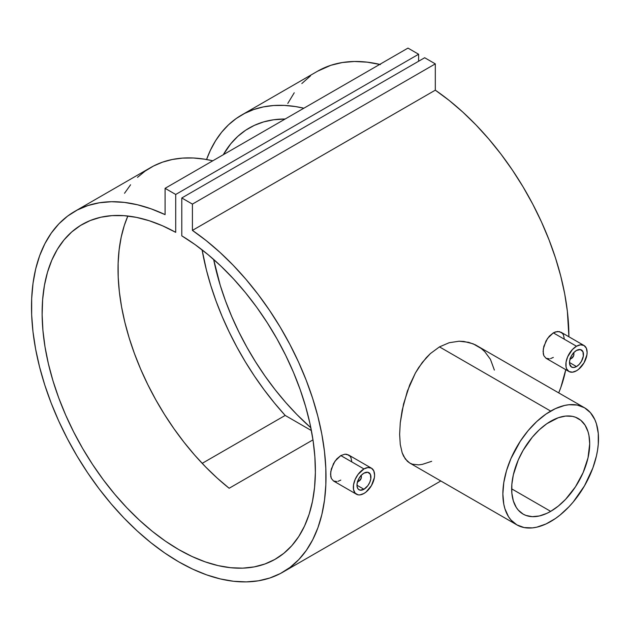<?xml version="1.0" encoding="UTF-8"?>
<svg xmlns="http://www.w3.org/2000/svg" width="630" height="630" viewBox="0 0 630 630"><rect width="100%" height="100%" fill="white"/><g stroke="black" fill="none" stroke-linecap="round" stroke-linejoin="round"><path stroke-width="0.94" d="M357.493 481.194L359.1 481.036L358.344 481.477A4.292 2.481 -60 0 1 357.517 481.816A4.292 2.481 120 0 0 358.344 481.477L359.1 481.036A3.221 1.858 -60 0 1 357.69 481.281M363.959 489.274L356.974 485.242L363.959 489.274A9.875 5.702 -60 0 1 359.021 489.762A9.875 5.702 -60 0 1 357.509 481.848A9.875 5.702 -60 0 1 363.959 473.146A9.875 5.702 -60 0 1 368.897 472.658A9.875 5.702 -60 0 1 370.409 480.572A9.875 5.702 -60 0 1 363.959 489.274L360.077 490.156L358.155 489.045L357.108 486.738L357.108 483.596L359.021 478.359L361.289 475.303L363.959 473.146L367.841 472.264L370.409 474.398L370.81 478.831L369.763 482.336L367.841 485.675L363.959 489.274M371.472 468.2L368.022 467.531L363.959 468.94L358.053 474.414L355.123 479.493L353.532 484.832L353.532 489.62L355.123 493.133L358.053 494.826L359.887 494.897L363.959 493.479L366.03 492.046L371.472 485.549L374.377 477.587L374.582 475.075L373.779 470.846L371.472 468.2L348.508 454.939L344.933 454.191L340.806 455.569L363.959 468.94A15.025 8.678 -60 0 1 371.472 468.2A15.025 8.678 -60 0 1 373.779 480.241A15.025 8.678 -60 0 1 363.959 493.479A15.025 8.678 -60 0 1 356.446 494.227A15.025 8.678 -60 0 1 354.139 482.186A15.025 8.678 -60 0 1 363.959 468.94L340.806 455.569L335.01 461.136L331.309 469.011L330.561 474.209L331.317 478.406L333.483 480.974L331.317 478.406L330.75 476.477L330.75 471.689L333.475 463.625L336.782 458.9L340.806 455.569L344.933 454.191L346.823 454.301L349.902 456.073L350.949 457.663L351.816 461.924M570.016 358.494L571.63 358.336L570.874 358.769A4.292 2.481 -60 0 1 570.048 359.116A4.292 2.481 120 0 0 570.874 358.769L571.63 358.336A3.221 1.858 -60 0 1 570.221 358.58M576.489 366.573L569.504 362.541L576.489 366.573A9.875 5.702 -60 0 1 571.552 367.062A9.875 5.702 -60 0 1 570.04 359.147A9.875 5.702 -60 0 1 576.489 350.445A9.875 5.702 -60 0 1 581.427 349.957A9.875 5.702 -60 0 1 582.939 357.871A9.875 5.702 -60 0 1 576.489 366.573L573.812 367.503L571.552 367.062L569.638 364.038L569.638 360.888L571.552 355.659L573.812 352.603L576.489 350.445L580.364 349.563L582.939 351.697L583.341 356.123L581.427 361.36L579.159 364.416L576.489 366.573M584.002 345.492L580.553 344.823L576.489 346.24L572.418 349.516L567.654 356.793L566.063 362.132L566.063 366.92L566.669 368.873L568.977 371.527L572.418 372.196L576.489 370.779L578.56 369.345L584.002 362.849L586.908 354.887L587.113 352.375L586.309 348.146L584.002 345.492L561.039 332.238L557.456 331.49L553.329 332.868L576.489 346.24A15.025 8.678 -60 0 1 584.002 345.492A15.025 8.678 -60 0 1 586.309 357.533A15.025 8.678 -60 0 1 576.489 370.779A15.025 8.678 -60 0 1 568.977 371.527A15.025 8.678 -60 0 1 566.669 359.478A15.025 8.678 -60 0 1 576.489 346.24L553.329 332.868L547.533 338.428L543.84 346.311L543.091 351.509L543.847 355.698L546.013 358.265L543.847 355.698L543.28 353.769L543.28 348.988L546.005 340.925L549.313 336.192L553.329 332.868L555.416 331.916L559.353 331.6L562.433 333.372L563.48 334.963L564.346 339.224M584.49 407.744L577.245 405.058L568.977 404.736L564.559 405.46L555.369 408.657L545.997 414.067L536.799 421.486L528.137 430.629L520.341 441.142L510.922 458.593L506.504 470.689L503.779 482.619L502.858 493.92L503.779 504.165L504.921 508.756L508.505 516.687L510.922 519.947L516.868 524.877L524.113 527.562L532.381 527.893L536.799 527.168L545.997 523.971L555.369 518.561L560.007 515.08L568.977 506.764L573.221 501.992L584.49 485.832L592.854 467.995L596.445 455.923L597.579 450.009L598.272 444.252L598.272 433.424L596.445 423.864L594.862 419.674L590.444 412.681L584.49 407.744L475.264 344.775L468.594 342.318L459.065 341.216L449.166 342.728L439.472 346.886L550.683 411.091A67.63 39.044 -60 0 1 584.49 407.744A67.63 39.044 -60 0 1 594.862 461.932A67.63 39.044 -60 0 1 550.683 521.53A67.63 39.044 -60 0 1 516.868 524.877A67.63 39.044 -60 0 1 506.504 470.689A67.63 39.044 -60 0 1 550.683 411.091L439.472 346.886L430.408 353.556L426.219 357.745L418.69 367.55L415.39 373.023L409.705 384.922L403.562 403.94L400.263 422.801L399.633 434.314L400.263 444.465L402.153 452.749L403.57 456.151L407.334 461.262L409.705 463.011L405.295 458.979L402.153 452.749L400.263 444.465L399.633 434.314L400.263 422.801L402.153 410.319L407.35 391.135L415.39 373.023L422.289 362.447L430.408 353.556L439.472 346.886L449.166 342.728L459.065 341.216L463.901 341.452L473.114 343.807L481.226 348.492L484.753 351.642L490.447 359.336L494.369 370.093M550.683 511.363L511.662 488.841L550.683 511.363A55.172 31.854 -60 0 1 523.097 514.096A55.172 31.854 -60 0 1 514.639 469.885A55.172 31.854 -60 0 1 550.683 421.265A55.172 31.854 -60 0 1 578.269 418.533A55.172 31.854 -60 0 1 586.727 462.743A55.172 31.854 -60 0 1 550.683 511.363L546.856 513.356L539.359 515.962L532.287 516.663L525.932 515.427L523.097 514.096L518.238 510.072L516.269 507.41L513.348 500.945L511.851 493.14L511.851 484.312L513.348 474.792L518.238 460.01L523.097 450.387L532.287 437.196L539.359 429.739L546.856 423.683L558.29 417.729L565.614 416.068L572.355 416.343L575.434 417.202L580.836 420.32L585.089 425.211L588.018 431.676L588.948 435.432L589.696 443.788L588.018 457.837L583.12 472.61L575.434 486.848L565.614 499.314L558.29 506.103L550.683 511.363M192.418 230.399A208.246 120.236 60 0 1 317.268 414.083A208.246 120.236 60 0 1 282.878 572.158A208.246 120.236 60 0 1 74.631 451.93A208.246 120.236 60 0 1 74.631 211.467A208.246 120.236 60 0 1 165.091 214.625L151.208 208.876L137.568 204.789L124.307 202.395L111.541 201.718L99.382 202.773L87.94 205.537L77.325 209.987L67.63 216.09L58.944 223.784L51.345 233.005L44.895 243.668L39.666 255.67L35.697 268.908L33.028 283.264L31.673 298.604L31.658 314.787L32.973 331.671L35.619 349.099L39.556 366.912L44.754 384.954L51.172 403.058L58.74 421.06L67.402 438.795L77.073 456.104L87.672 472.831L99.091 488.825L111.234 503.937L123.984 518.033L137.238 530.98L150.861 542.666L164.745 552.99L178.755 561.85L192.764 569.166L206.64 574.875L220.272 578.915L233.517 581.269L246.275 581.899L258.418 580.813L269.837 578.001L280.429 573.505L290.099 567.362L298.762 559.629L306.337 550.376L312.748 539.682L317.953 527.641L321.891 514.371L324.529 499.992L325.844 484.635L325.828 468.429L324.481 451.537L321.812 434.094L317.835 416.272L312.606 398.231L306.164 380.126L298.565 362.124L289.871 344.397L280.177 327.104L269.561 310.393L258.127 294.423L245.968 279.334L233.202 265.261L219.933 252.339L206.301 240.684L192.418 230.399L192.418 204.104L435.306 63.874L435.306 90.169L192.418 230.399L192.418 204.104L181.786 197.97L424.683 57.739L435.306 63.874L192.418 204.104L181.786 197.97L181.786 235.841A193.221 111.557 60 0 1 305.55 406.271A193.221 111.557 60 0 1 275.365 559.149A193.221 111.557 60 0 1 82.144 447.591A193.221 111.557 60 0 1 82.144 224.477A193.221 111.557 60 0 1 175.715 232.336L175.715 194.465L418.611 54.235L418.611 61.244L418.611 54.235L175.715 194.465L165.091 188.331L407.98 48.1L418.611 54.235L407.98 48.1L165.091 188.331L165.091 214.625L165.091 188.331L175.715 194.465L175.715 232.336L162.438 225.761L149.31 220.76L136.466 217.382L124.023 215.665L112.101 215.618L100.808 217.24L90.255 220.524L80.546 225.438L71.765 231.927L64.008 239.928L57.33 249.378L51.81 260.182L47.494 272.231L44.431 285.421L42.635 299.62L42.131 314.693L42.934 330.498L45.013 346.886L48.376 363.699L52.967 380.78L58.755 397.963L65.685 415.091L73.686 431.999L82.68 448.521L92.594 464.507L103.32 479.8L114.77 494.266L126.819 507.748L139.364 520.136L152.287 531.31L165.454 541.154L178.755 549.581L192.048 556.503L205.223 561.865L218.137 565.622L230.69 567.717L242.739 568.15L254.181 566.905L264.915 563.992L274.822 559.456L283.823 553.321L291.824 545.651L298.754 536.524L304.542 526.019L309.133 514.245L312.488 501.307L314.575 487.329L315.37 472.445L314.874 456.789L313.079 440.52L310.007 423.793L305.692 406.759L300.171 389.584L293.501 372.425L285.736 355.454L276.956 338.83L267.246 322.71L256.701 307.243L245.409 292.58L233.486 278.862L221.036 266.207L208.191 254.756L195.072 244.598L181.786 235.841L181.786 197.97L424.683 57.739L435.306 63.874L435.306 90.169L192.418 230.399M379.764 64.386A208.246 120.236 -120 0 0 317.52 71.237L241.621 115.054A208.246 120.236 60 0 1 303.865 108.21L295.47 106.564L284.343 105.407L273.625 105.517L263.387 106.903L253.701 109.541L244.629 113.416L236.226 118.511L228.556 124.779L221.673 132.19L215.61 140.695L210.42 150.224L206.561 159.516A208.246 120.236 60 0 1 241.621 115.054M558.708 392.86A208.246 120.236 -120 0 0 565.764 369.668L560.842 387.411L558.708 392.86M568.898 336.774A208.246 120.236 -120 0 0 435.306 90.169L449.19 100.454L462.829 112.109L476.091 125.031L488.856 139.096L501.015 154.185L512.458 170.163L523.073 186.874L532.767 204.167L541.453 221.894L549.053 239.896L555.502 257.993L560.731 276.042L564.701 293.863L567.37 311.299L568.898 336.774M285.185 415.43A208.246 120.236 60 0 1 202.088 249.842L206.427 270.065L210.79 285.524L216.051 301.053L222.169 316.543L229.123 331.892L236.848 346.996L245.298 361.754L254.425 376.071L264.159 389.852L274.436 403.003L285.185 415.43L311.393 430.566L285.185 415.43L202.183 463.357L285.185 415.43M137.474 177.369L145.144 171.092L153.539 166.005L162.619 162.123L172.305 159.484L182.542 158.106L193.26 157.996L204.388 159.146L212.775 160.8A208.246 120.236 -120 0 0 150.531 167.643L74.631 211.467M336.798 481.556L333.483 480.974L356.446 494.227M340.806 480.115L337.971 481.328M431.668 461.31L422.313 464.389L418.682 464.869L412.382 464.184L409.705 463.011L516.868 524.877M549.328 358.856L546.013 358.265L568.977 371.527M553.329 357.407L550.502 358.627M310.85 427.794A193.221 111.557 60 0 1 213.641 259.426L220.216 285.232L225.501 300.896L231.73 316.512L238.857 331.963L246.826 347.122L255.575 361.88L265.041 376.11L275.137 389.71L285.792 402.562L296.919 414.564L310.85 427.794M223.288 154.728A193.221 111.557 60 0 1 249.133 128.071A193.221 111.557 60 0 1 285.138 119.023L273.688 119.763L263.679 121.889L254.307 125.386L245.661 130.221L237.809 136.363L230.8 143.75L223.288 154.728M229.155 488.258L312.976 439.866L229.155 488.258L217.35 478.217L205.837 467.153L194.709 455.144L184.054 442.291L173.959 428.699L164.493 414.469L155.744 399.711L147.774 384.552L140.64 369.101L134.411 353.477L129.134 337.822L124.842 322.237L121.574 306.857L119.353 291.808L118.204 277.192L118.133 263.143L119.133 249.756L121.204 237.148L124.323 225.414L127.859 216.019A193.221 111.557 -120 0 0 229.155 488.258M380.465 64.559L367.195 62.165L354.43 61.488L342.271 62.535L330.837 65.299L317.425 71.284M310.527 75.86L301.833 83.554M294.234 92.775L287.792 103.438M573.418 353.044A3.221 1.858 -60 0 1 573.906 354.391A3.221 1.858 -60 0 1 571.63 358.336L573.733 355.493L573.867 353.902L573.237 352.918M573.906 354.391L573.906 353.509A4.292 2.481 120 0 0 573.796 352.627A4.292 2.481 -60 0 1 573.883 353.997M571.63 358.336L570.874 358.769M360.888 475.745A3.221 1.858 -60 0 1 361.376 477.091A3.221 1.858 -60 0 1 359.1 481.036L361.203 478.202L361.336 476.603L360.707 475.619M361.376 477.091L361.376 476.217A4.292 2.481 120 0 0 361.266 475.327A4.292 2.481 -60 0 1 361.352 476.697M359.1 481.036L358.344 481.477M130.591 184.779L124.527 193.276M282.964 572.111L440.819 480.974"/></g></svg>
